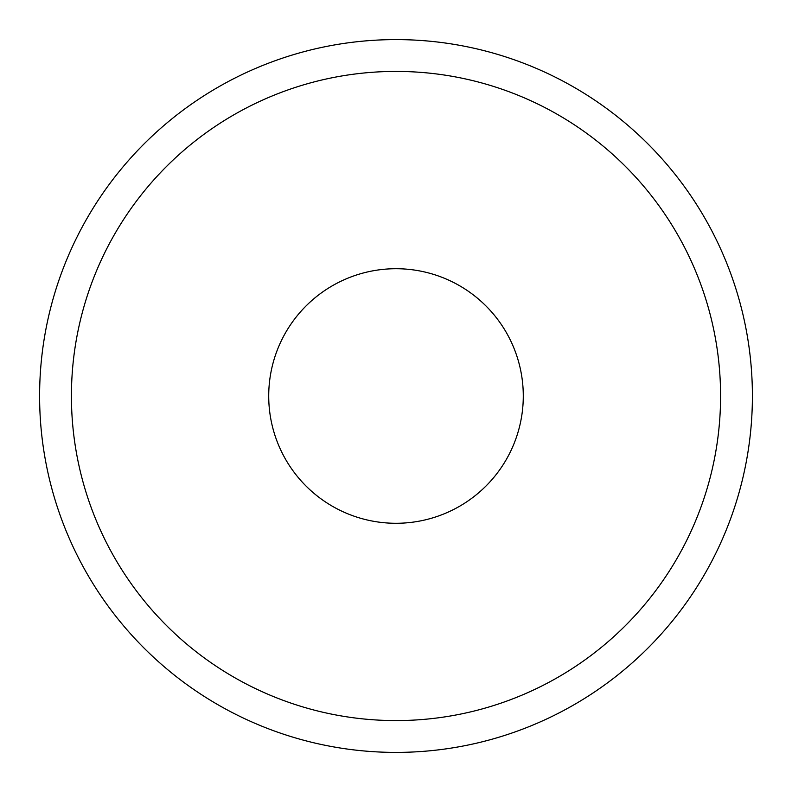 <?xml version="1.0" encoding="UTF-8"?>
<svg xmlns="http://www.w3.org/2000/svg" width="792" height="792" viewBox="0 0 792 792"><rect width="100%" height="100%" fill="white"/><g stroke="black" fill="none" stroke-linecap="round" stroke-linejoin="round"><path stroke-width="0.59" stroke-dasharray="3.96 2.97" d="M268.716 396A127.284 127.284 0 0 0 396 523.284A127.284 127.284 0 0 0 523.284 396A127.284 127.284 0 0 1 396 523.284A127.284 127.284 0 0 1 268.716 396A127.284 127.284 0 0 1 396 268.716A127.284 127.284 0 0 1 523.284 396A127.284 127.284 0 0 1 396 523.284A127.284 127.284 0 0 1 268.716 396A127.284 127.284 0 0 1 396 268.716A127.284 127.284 0 0 1 523.284 396A127.284 127.284 0 0 0 396 268.716A127.284 127.284 0 0 0 268.716 396M71.419 396A324.581 324.581 0 0 1 396 71.419A324.581 324.581 0 0 1 720.581 396A324.581 324.581 0 0 1 396 720.581A324.581 324.581 0 0 1 71.419 396M752.4 396A356.4 356.4 0 0 1 396 752.4A356.4 356.4 0 0 1 39.6 396A356.4 356.4 0 0 1 396 39.6A356.4 356.4 0 0 1 752.4 396"/><path stroke-width="1.19" d="M71.419 396A324.581 324.581 0 0 1 396 71.419A324.581 324.581 0 0 1 720.581 396A324.581 324.581 0 0 1 396 720.581A324.581 324.581 0 0 1 71.419 396M752.4 396A356.4 356.4 0 0 1 396 752.4A356.4 356.4 0 0 1 39.6 396A356.4 356.4 0 0 1 396 39.6A356.4 356.4 0 0 1 752.4 396M523.284 396A127.284 127.284 0 0 1 396 523.284A127.284 127.284 0 0 1 268.716 396A127.284 127.284 0 0 1 396 268.716A127.284 127.284 0 0 1 523.284 396"/></g></svg>
